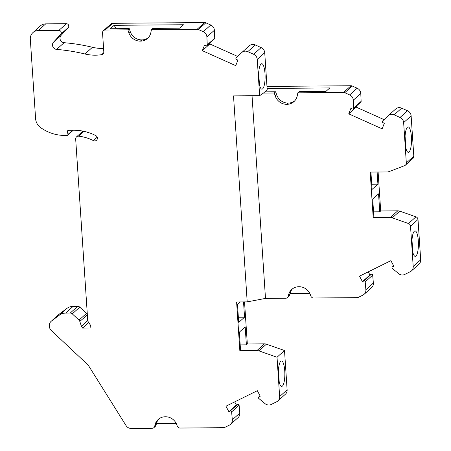 <?xml version="1.0" encoding="UTF-8"?>
<svg xmlns="http://www.w3.org/2000/svg" width="451" height="451" viewBox="0 0 451 451"><rect width="100%" height="100%" fill="white"/><g stroke="black" fill="none" stroke-linecap="round" stroke-linejoin="round"><path stroke-width="0.68" d="M377.109 172.011L377.915 184.16L371.72 184.211M377.915 184.16L372.064 189.403L370.908 172.062M97.196 137.205L93.396 140.605A2.926 2.757 -131.8 0 0 96.503 140.255A2.926 2.757 -131.8 0 0 95.708 135.548A48.528 45.748 -131.8 0 0 73.395 130.226L68.535 130.271A1.167 1.105 -131.8 0 0 67.492 131.517L67.943 134.477A0.879 0.829 -131.8 0 1 67.16 135.413L64.938 135.43A40.928 38.583 -131.8 0 1 43.054 129.228A55.546 52.361 -131.8 0 1 40.956 127.87A11.692 11.021 -131.8 0 1 35.59 118.619L30.318 39.192A8.772 8.27 -131.8 0 1 30.313 38.149A8.772 8.27 -131.8 0 1 32.94 32.59A8.772 8.27 -131.8 0 1 38.222 30.572L58.889 30.403A2.34 2.204 -131.8 0 1 60.744 34.282L53.528 42.152A4.386 4.132 -131.8 0 0 56.623 49.413A187.689 176.922 -131.8 0 1 84.968 53.985A43.854 41.34 -131.8 0 0 95.409 55.191A43.854 41.34 -131.8 0 0 101.582 54.678A2.926 2.757 -131.8 0 0 103.809 51.842L102.546 32.889A2.926 2.757 -131.8 0 1 105.184 30.02L127.87 29.828L128.845 32.776A11.692 11.021 -131.8 0 0 140.323 41.131L141.879 39.897A11.692 11.021 48.2 0 0 148.204 37.794M234.7 401.88L236.358 405.004L228.871 411.712L225.951 406.204L257.329 390.701L260.25 396.209L258.925 396.863A0.992 0.936 48.2 0 0 258.806 398.47L265.036 403.634A5.846 5.513 48.2 0 0 271.209 404.468L276.717 401.745A5.846 5.513 48.2 0 0 277.889 400.956A5.846 5.513 48.2 0 0 279.637 396.553L277.027 357.237L258.902 350.884A5.846 5.513 -131.8 0 0 256.946 350.557L239.842 350.698L240.535 350.083L239.34 332.128L245.192 326.885L246.387 344.84L240.191 344.891M275.646 91.784L276.626 94.727A11.692 11.021 -131.8 0 0 288.104 103.087L286.723 104.322A11.692 11.021 -131.8 0 1 275.245 95.962L274.264 93.019L275.646 91.784L264.833 91.869L267.195 89.755L264.731 52.722A5.846 5.513 -131.8 0 0 261.129 47.581L255.266 44.953L247.779 51.656A5.846 5.513 -131.8 0 0 241.832 52.491A5.846 5.513 -131.8 0 0 241.719 52.592L236.177 57.852A0.992 0.936 -131.8 0 0 236.516 59.459L237.925 60.09L235.738 65.637L202.336 50.67L204.523 45.123L205.938 45.754A0.992 0.936 -131.8 0 0 207.246 44.886L206.896 36.988L214.383 30.279L214.732 38.183L207.246 44.886M127.87 29.828L129.251 28.593L130.226 31.536A11.692 11.021 -131.8 0 0 141.704 39.897L141.879 39.897M246.387 344.84L247.328 343.995L264.433 343.854A5.846 5.513 -131.8 0 1 266.389 344.181L284.513 350.528L277.027 357.237M362.435 281.672L369.921 274.963L371.252 274.309L363.765 281.018L362.435 281.672L359.515 276.164L390.893 260.661L393.819 266.169L392.488 266.823A0.992 0.936 48.2 0 0 392.37 268.43L398.599 273.594A5.846 5.513 48.2 0 0 404.772 274.428L410.28 271.705A5.846 5.513 48.2 0 0 411.453 270.916A5.846 5.513 48.2 0 0 413.201 266.513L410.523 226.199L418.009 219.49L420.687 259.804A5.846 5.513 48.2 0 1 418.94 264.207L411.453 270.916M252.036 95.742L265.492 298.404L247.199 301.877L233.517 95.894L259.652 95.674L263.452 93.109L274.264 93.019M363.765 281.018A0.992 0.936 48.2 0 1 365.186 281.864L365.885 289.756A5.846 5.513 -131.8 0 1 364.143 294.289A5.846 5.513 -131.8 0 1 362.976 295.078L358.348 297.367A2.926 2.757 48.2 0 1 357.169 297.643L313.637 298.004A2.926 2.757 48.2 0 1 310.767 295.912L310.491 295.078A11.692 11.021 -131.8 0 0 299.013 286.718L298.838 286.723A11.692 11.021 -131.8 0 0 291.791 289.407A11.692 11.021 -131.8 0 0 288.482 295.258L288.313 296.098A2.926 2.757 48.2 0 1 285.725 298.235L265.492 298.404M403.645 122.616A5.846 5.513 -131.8 0 0 400.037 117.474L394.174 114.847L401.661 108.144L407.524 110.771A5.846 5.513 -131.8 0 1 411.132 115.907L403.645 122.616L406.323 162.929A2.926 2.757 48.2 0 1 404.643 165.618L389.19 171.566A5.846 5.513 48.2 0 1 387.285 171.927L370.181 172.068L373.208 217.664L390.312 217.523A5.846 5.513 48.2 0 1 391 217.562A5.846 5.513 48.2 0 1 392.269 217.85L408.488 223.533A2.926 2.757 48.2 0 1 410.523 226.199M394.174 114.847A5.846 5.513 -131.8 0 0 388.232 115.676A5.846 5.513 -131.8 0 0 388.119 115.783L382.578 121.043A0.992 0.936 -131.8 0 0 382.91 122.644L384.325 123.281L382.138 128.828L348.736 113.861L350.923 108.313L352.332 108.945A0.992 0.936 -131.8 0 0 353.646 108.077L353.296 100.178L360.783 93.47L361.133 101.368L353.646 108.077M349.683 94.913L357.169 88.204L352.237 85.994L344.75 92.703L349.683 94.913A5.846 5.513 48.2 0 1 353.296 100.178M344.75 92.703A2.926 2.757 -131.8 0 0 343.538 92.444L297.84 92.821L297.248 95.781A11.692 11.021 48.2 0 1 293.939 101.633A11.692 11.021 48.2 0 1 286.898 104.322L288.279 103.082A11.692 11.021 48.2 0 0 294.604 100.985M88.734 322.538L82.578 328.052L90.848 327.984L90.69 325.549L87.765 321.05L75.678 139.032A2.926 2.757 -131.8 0 1 78.643 136.179A42.682 40.235 -131.8 0 1 93.396 140.605M411.988 240.084L412.789 252.154A12.718 3.264 -90.5 0 0 415.253 256.36A12.718 3.264 -90.5 0 0 415.974 256.044A12.718 3.264 -90.5 0 0 418.381 242.204A12.718 3.264 -90.5 0 0 415.044 230.929A12.718 3.264 -90.5 0 0 414.328 231.245A12.718 3.264 -90.5 0 0 411.988 240.084M288.313 296.098L289.694 294.864L289.863 294.024A11.692 11.021 -131.8 0 1 292.513 288.82M236.358 405.004L237.688 404.35L230.202 411.058A0.992 0.936 48.2 0 1 231.622 411.904L232.321 419.796A5.846 5.513 -131.8 0 1 230.579 424.329A5.846 5.513 -131.8 0 1 229.412 425.118L224.784 427.407A2.926 2.757 48.2 0 1 223.606 427.683L180.073 428.044A2.926 2.757 48.2 0 1 177.204 425.953L176.922 425.118A11.692 11.021 -131.8 0 0 165.449 416.758L165.275 416.763A11.692 11.021 -131.8 0 0 158.228 419.447A11.692 11.021 -131.8 0 0 154.918 425.299L154.749 426.139A2.926 2.757 48.2 0 1 152.162 428.275L131.173 428.45A5.846 5.513 48.2 0 1 130.48 428.411A5.846 5.513 48.2 0 1 126.049 425.581L88.182 365.073L51.324 330.555A5.846 5.513 48.2 0 1 49.401 326.535L49.351 325.769A5.846 5.513 -131.8 0 1 51.098 321.366A5.846 5.513 -131.8 0 1 51.448 321.078L59.295 315.193A11.692 11.021 48.2 0 1 65.643 313.079L70.232 313.039A2.926 2.757 48.2 0 1 72.284 313.857L78.987 320.137A2.926 2.757 48.2 0 1 79.799 321.411L81.4 326.22L82.578 328.052M352.237 85.994A2.926 2.757 -131.8 0 0 351.03 85.741L266.975 86.434M357.169 88.204A5.846 5.513 48.2 0 1 360.783 93.47M353.347 108.804L360.834 102.095A0.992 0.936 -131.8 0 0 361.133 101.368M356.786 105.72L356.222 107.152L384.066 119.628M401.661 108.144A5.846 5.513 -131.8 0 0 395.719 108.973L388.232 115.676M411.132 115.907L413.809 156.221A2.926 2.757 48.2 0 1 412.936 158.419L405.449 165.128M390.312 217.523L397.799 210.82L380.695 210.961L378.107 172M397.799 210.82A5.846 5.513 48.2 0 1 398.492 210.854A5.846 5.513 48.2 0 1 399.755 211.147L415.974 216.83A2.926 2.757 48.2 0 1 418.009 219.49M369.921 274.963L368.264 271.84M371.252 274.309A0.992 0.936 48.2 0 1 372.673 275.155L365.186 281.864M364.143 294.289L371.635 287.58A5.846 5.513 -131.8 0 0 373.372 283.053L372.673 275.155M261.016 64.036A12.718 3.264 89.5 0 0 258.677 72.87L259.477 84.94A12.718 3.264 89.5 0 0 261.946 89.146A12.718 3.264 89.5 0 0 262.662 88.83A12.718 3.264 89.5 0 0 265.075 74.996A12.718 3.264 89.5 0 0 261.738 63.715A12.718 3.264 89.5 0 0 261.016 64.036M289.694 294.864A2.926 2.757 48.2 0 1 288.871 296.324L287.49 297.564M267.105 88.452L329.799 87.934L325.966 91.367L299.222 91.587L297.84 92.821M206.896 36.988A5.846 5.513 48.2 0 0 203.283 31.722L198.355 29.512A2.926 2.757 -131.8 0 0 197.143 29.253L151.44 29.636L152.821 28.396L179.566 28.176L183.399 24.743L114.103 25.318L110.269 28.751L129.251 28.593M198.355 29.512L205.842 22.809A2.926 2.757 -131.8 0 0 204.63 22.55L112.671 23.311A2.926 2.757 -131.8 0 0 110.912 23.988L103.426 30.691M405.077 136.061A12.718 3.264 -90.5 0 1 407.416 127.221A12.718 3.264 -90.5 0 1 408.132 126.906A12.718 3.264 -90.5 0 1 411.475 138.181A12.718 3.264 -90.5 0 1 409.063 152.015A12.718 3.264 -90.5 0 1 408.347 152.337A12.718 3.264 -90.5 0 1 405.877 148.131L405.077 136.061M103.583 48.477A43.854 41.34 -131.8 0 1 102.896 48.488A43.854 41.34 -131.8 0 1 92.455 47.276A187.689 176.922 -131.8 0 0 64.115 42.704A4.386 4.132 -131.8 0 1 61.015 35.449L68.236 27.573A2.34 2.204 -131.8 0 0 66.376 23.694L45.714 23.869A8.772 8.27 -131.8 0 0 40.427 25.882L32.94 32.59M154.749 426.139L156.131 424.904L156.3 424.064A11.692 11.021 -131.8 0 1 158.949 418.861M243.534 301.905L244.549 317.194L238.353 317.245M51.098 321.366L58.591 314.657A5.846 5.513 -131.8 0 1 58.94 314.37L66.782 308.49A11.692 11.021 48.2 0 1 73.13 306.37L77.719 306.336A2.926 2.757 48.2 0 1 79.771 307.154L72.284 313.857M279.225 382.194L278.419 370.124A12.718 3.264 -90.5 0 1 280.759 361.285A12.718 3.264 -90.5 0 1 281.48 360.969A12.718 3.264 -90.5 0 1 284.818 372.244A12.718 3.264 -90.5 0 1 282.411 386.084A12.718 3.264 -90.5 0 1 281.689 386.4A12.718 3.264 -90.5 0 1 279.225 382.194M151.44 29.636L150.854 32.59A11.692 11.021 48.2 0 1 147.545 38.442A11.692 11.021 48.2 0 1 140.498 41.131M244.549 317.194L238.697 322.437L237.502 304.481L240.349 301.933M116.273 28.701L114.103 25.318M87.359 314.916L79.799 321.411M87.731 320.548L81.4 326.22M230.202 411.058L228.871 411.712M237.666 56.443L209.822 43.967L202.336 50.67M209.822 43.967L210.386 42.535M247.779 51.656L253.642 54.283A5.846 5.513 -131.8 0 1 257.245 59.425L259.652 95.674M205.842 22.809L210.769 25.014A5.846 5.513 48.2 0 1 214.383 30.279M284.513 350.528L287.124 389.844A5.846 5.513 48.2 0 1 285.376 394.247L277.889 400.956M348.736 113.861L356.222 107.152M206.947 45.613L214.434 38.91A0.992 0.936 -131.8 0 0 214.732 38.183M156.131 424.904A2.926 2.757 48.2 0 1 155.307 426.364L153.926 427.604M156.39 423.664L176.251 423.495M239.842 350.698L236.606 301.967L247.199 301.877M289.954 293.624L309.814 293.454M264.833 91.869L263.452 93.109M87.291 314.702A2.926 2.757 48.2 0 0 86.474 313.434L79.771 307.154M373.208 217.664L373.896 217.049L372.706 199.094L378.558 193.851L379.753 211.807L373.552 211.857M380.695 210.961L379.753 211.807M255.266 44.953A5.846 5.513 -131.8 0 0 249.318 45.782L241.832 52.491M244.532 301.899L247.328 343.995M237.688 404.35A0.992 0.936 48.2 0 1 239.109 405.195L239.808 413.093A5.846 5.513 -131.8 0 1 238.072 417.62L230.579 424.329M128.845 32.776L130.226 31.536M256.946 350.557L264.433 343.854M288.482 295.258L289.863 294.024M351.03 85.741L343.538 92.444M197.143 29.253L204.63 22.55M112.671 23.311L105.184 30.02M45.714 23.869L38.222 30.572M66.376 23.694L58.889 30.403M64.115 42.704L56.623 49.413M407.524 110.771L400.037 117.474M154.918 425.299L156.3 424.064M84.033 131.354L78.643 136.179M77.719 306.336L70.232 313.039M365.885 289.756L373.372 283.053M141.704 39.897L140.323 41.131M408.488 223.533L415.974 216.83M392.269 217.85L399.755 211.147M103.713 52.773L101.582 54.678M92.455 47.276L84.968 53.985M260.058 395.848L258.925 396.863M58.94 314.37L51.448 321.078M420.687 259.804L413.201 266.513M66.782 308.49L59.295 315.193M261.129 47.581L253.642 54.283M258.902 350.884L266.389 344.181M203.283 31.722L210.769 25.014M72.679 130.238L67.943 134.477M287.124 389.844L279.637 396.553M406.323 162.929L413.809 156.221M68.236 27.573L60.744 34.282M61.015 35.449L53.528 42.152M264.731 52.722L257.245 59.425M275.245 95.962L276.626 94.727M86.474 313.434L78.987 320.137M393.627 265.808L392.488 266.823M65.643 313.079L73.13 306.37M68.885 130.266L67.492 131.517M239.109 405.195L231.622 411.904M232.321 419.796L239.808 413.093M73.254 130.232L67.689 135.21M393.61 265.774L392.291 266.958M260.047 395.815L258.727 396.998M82.928 131.123L76.552 136.833"/></g></svg>

